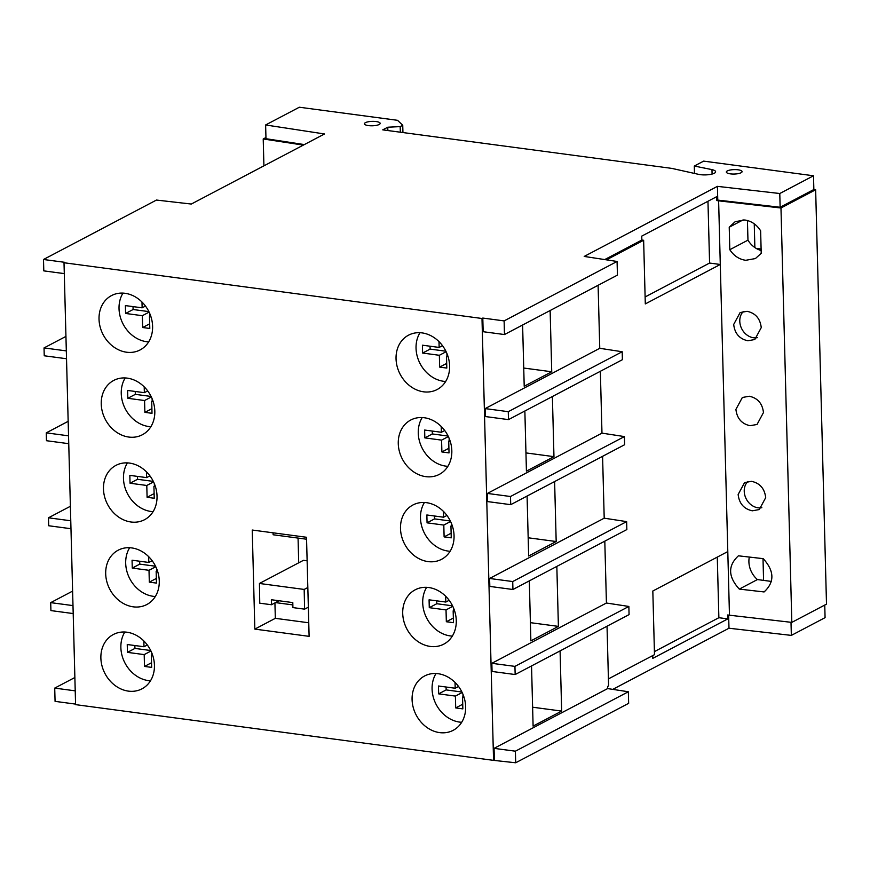 <?xml version="1.0" encoding="UTF-8"?>
<svg xmlns="http://www.w3.org/2000/svg" width="870" height="870" viewBox="0 0 870 870"><rect width="100%" height="100%" fill="white"/><g stroke="black" fill="none" stroke-linecap="round" stroke-linejoin="round"><path stroke-width="1.3" d="M760.63 230.822C756.661 224.558 751.343 220.947 744.687 219.99L735.183 221.687L729.223 227.211L729.81 249.701C733.856 255.823 739.163 259.358 745.742 260.293L755.399 258.564L761.217 253.3L760.63 230.822M761.25 327.62C760.195 318.572 755.475 313.135 747.08 311.308L740.12 312.558L733.693 324.456C734.748 333.504 739.467 338.941 747.852 340.768L754.812 339.517L761.25 327.62M757.389 337.658A15.355 12.8 62.2 0 1 753.561 337.767A15.355 12.8 62.2 0 1 740.968 327.076A15.355 12.8 62.2 0 1 743.361 311.427M150.488 680.797A30.7 25.6 62.2 0 1 148.422 680.612A30.7 25.6 62.2 0 1 124.464 662.016A30.7 25.6 62.2 0 1 124.823 632.022M154.436 665.245A30.7 25.6 -117.8 0 0 126.889 632.207A30.7 25.6 -117.8 0 0 113.361 634.502A30.7 25.6 -117.8 0 0 102.029 665.996A30.7 25.6 -117.8 0 0 128.434 691.128A30.7 25.6 -117.8 0 0 141.951 688.844A30.7 25.6 -117.8 0 0 154.436 665.245M155.306 596.505A30.7 25.6 62.2 0 1 153.25 596.32A30.7 25.6 62.2 0 1 125.693 563.281A30.7 25.6 62.2 0 1 129.652 547.73M133.251 606.836A30.7 25.6 -117.8 0 0 146.78 604.552A30.7 25.6 -117.8 0 0 158.112 573.047A30.7 25.6 -117.8 0 0 131.707 547.915A30.7 25.6 -117.8 0 0 118.179 550.199A30.7 25.6 -117.8 0 0 105.694 573.808A30.7 25.6 -117.8 0 0 133.251 606.836M153.087 511.658A30.7 25.6 62.2 0 1 151.021 511.473A30.7 25.6 62.2 0 1 127.063 492.877A30.7 25.6 62.2 0 1 127.422 462.894M157.035 496.107A30.7 25.6 -117.8 0 0 129.489 463.079A30.7 25.6 -117.8 0 0 115.96 465.363A30.7 25.6 -117.8 0 0 104.628 496.868A30.7 25.6 -117.8 0 0 131.033 522A30.7 25.6 -117.8 0 0 144.55 519.705A30.7 25.6 -117.8 0 0 157.035 496.107M150.858 426.724A30.7 25.6 62.2 0 1 148.803 426.539A30.7 25.6 62.2 0 1 124.834 407.943A30.7 25.6 62.2 0 1 125.204 377.95M154.816 411.173A30.7 25.6 -117.8 0 0 127.259 378.135A30.7 25.6 -117.8 0 0 113.731 380.429A30.7 25.6 -117.8 0 0 102.399 411.923A30.7 25.6 -117.8 0 0 128.803 437.055A30.7 25.6 -117.8 0 0 142.332 434.772A30.7 25.6 -117.8 0 0 154.816 411.173M148.639 341.877A30.7 25.6 62.2 0 1 146.584 341.692A30.7 25.6 62.2 0 1 119.027 308.665A30.7 25.6 62.2 0 1 122.974 293.114M126.585 352.219A30.7 25.6 -117.8 0 0 140.113 349.936A30.7 25.6 -117.8 0 0 151.445 318.431A30.7 25.6 -117.8 0 0 125.041 293.299A30.7 25.6 -117.8 0 0 111.512 295.582A30.7 25.6 -117.8 0 0 99.028 319.192A30.7 25.6 -117.8 0 0 126.585 352.219M461.698 722.285A30.7 25.6 62.2 0 1 459.632 722.1A30.7 25.6 62.2 0 1 435.674 703.504A30.7 25.6 62.2 0 1 436.033 673.51M465.646 706.734A30.7 25.6 -117.8 0 0 438.099 673.706A30.7 25.6 -117.8 0 0 424.571 675.99A30.7 25.6 -117.8 0 0 413.239 707.495A30.7 25.6 -117.8 0 0 439.633 732.616A30.7 25.6 -117.8 0 0 453.161 730.332A30.7 25.6 -117.8 0 0 465.646 706.734M452.324 636.1A30.7 25.6 62.2 0 1 450.258 635.916A30.7 25.6 62.2 0 1 422.711 602.888A30.7 25.6 62.2 0 1 426.659 587.326M430.258 646.432A30.7 25.6 -117.8 0 0 443.787 644.148A30.7 25.6 -117.8 0 0 455.119 612.643A30.7 25.6 -117.8 0 0 428.725 587.522A30.7 25.6 -117.8 0 0 415.197 589.806A30.7 25.6 -117.8 0 0 402.712 613.404A30.7 25.6 -117.8 0 0 430.258 646.432M450.094 551.265A30.7 25.6 62.2 0 1 448.039 551.069A30.7 25.6 62.2 0 1 420.482 518.041A30.7 25.6 62.2 0 1 424.44 502.49M428.04 561.596A30.7 25.6 -117.8 0 0 441.568 559.312A30.7 25.6 -117.8 0 0 452.9 527.807A30.7 25.6 -117.8 0 0 426.496 502.675A30.7 25.6 -117.8 0 0 412.978 504.959A30.7 25.6 -117.8 0 0 400.494 528.568A30.7 25.6 -117.8 0 0 428.04 561.596M447.876 466.32A30.7 25.6 62.2 0 1 445.821 466.135A30.7 25.6 62.2 0 1 418.263 433.108A30.7 25.6 62.2 0 1 422.211 417.546M425.821 476.651A30.7 25.6 -117.8 0 0 439.339 474.367A30.7 25.6 -117.8 0 0 450.671 442.863A30.7 25.6 -117.8 0 0 424.277 417.741A30.7 25.6 -117.8 0 0 410.749 420.025A30.7 25.6 -117.8 0 0 398.264 443.624A30.7 25.6 -117.8 0 0 425.821 476.651M445.657 381.484A30.7 25.6 62.2 0 1 443.591 381.288A30.7 25.6 62.2 0 1 416.045 348.261A30.7 25.6 62.2 0 1 419.992 332.71M423.592 391.815A30.7 25.6 -117.8 0 0 437.121 389.532A30.7 25.6 -117.8 0 0 448.452 358.027A30.7 25.6 -117.8 0 0 422.059 332.895A30.7 25.6 -117.8 0 0 408.53 335.178A30.7 25.6 -117.8 0 0 396.046 358.788A30.7 25.6 -117.8 0 0 423.592 391.815M400.33 132.196L400.178 126.596L387.77 127.216L382.746 129.858L671.901 168.41L698.632 174.359A10.396 2.925 -1.5 0 0 700.328 174.652A10.396 2.925 -1.5 0 0 714.433 173.206A10.788 3.034 -1.5 0 0 715.608 171.781A10.788 3.034 -1.5 0 0 711.975 169.617L694.293 166.04L703.645 161.124L813.504 175.773L779.781 193.521L717.413 186.354L584.205 256.433L617.08 261.468L617.439 275.116L504.469 334.548L483.154 331.709L482.796 318.061L481.991 318.485L493.562 760.358L515.692 762.772L628.651 703.341L628.347 691.759L607.651 688.583L607.586 686.43L608.598 685.897L607.032 626.204M765.698 497.662C764.643 488.614 759.923 483.176 751.539 481.338L744.579 482.589L738.141 494.486C739.195 503.534 743.915 508.972 752.311 510.81L759.271 509.559L765.698 497.662M761.848 507.688A15.355 12.8 62.2 0 1 758.009 507.797A15.355 12.8 62.2 0 1 744.231 491.289A15.355 12.8 62.2 0 1 747.819 481.469M763.468 412.554C762.414 403.517 757.694 398.068 749.309 396.241L742.349 397.492L735.911 409.389C736.966 418.437 741.697 423.875 750.081 425.702L757.041 424.462L763.468 412.554M365.422 122.659A7.884 2.218 -1.5 0 0 364.41 123.779A7.884 2.218 -1.5 0 0 370.326 125.769A7.884 2.218 -1.5 0 0 379.168 124.497A7.884 2.218 -1.5 0 0 380.168 123.366A7.884 2.218 -1.5 0 0 374.252 121.387A7.884 2.218 -1.5 0 0 365.422 122.659M727.331 170.911A7.884 2.218 -1.5 0 0 726.33 172.032A7.884 2.218 -1.5 0 0 732.246 174.022A7.884 2.218 -1.5 0 0 741.088 172.738A7.884 2.218 -1.5 0 0 742.088 171.618A7.884 2.218 -1.5 0 0 736.172 169.639A7.884 2.218 -1.5 0 0 727.331 170.911M400.178 126.596L402.745 125.258L397.525 120.31L299.345 107.227L265.622 124.965L265.981 138.711L304.337 144.583M493.562 760.358L75.581 704.635L64.01 262.751L64.815 262.327L43.5 259.488L156.459 200.056L191.302 204.048L324.499 133.969L265.622 124.965M64.01 262.751L481.991 318.485M482.796 318.061L504.121 320.899L617.08 261.468M779.781 193.521L780.14 207.267L717.772 200.1L716.847 200.589L718.62 200.829L729.462 615.21L791.82 622.387L780.977 208.006L718.62 200.829M813.504 175.773L813.863 189.519L780.14 207.267M612.774 689.366L728.984 628.227L791.352 635.394L825.075 617.646L824.749 605.063M813.863 189.519L815.647 189.758L780.977 208.006M791.82 622.387L826.5 604.139L815.647 189.758M763.012 558.638L763.577 580.377M756.095 248.352L761.109 249.027M754.246 223.818L754.866 247.569M764.088 591.948L739.293 589.099C728.049 576.745 727.755 565.641 738.423 555.81L763.218 558.66C774.463 571.014 774.757 582.106 764.088 591.948M771.451 581.432L757.422 579.561A20.88 17.411 62.2 0 1 749.32 557.061M757.422 579.561L739.293 589.099M75.222 690.845L54.723 688.105L55.071 701.361L75.57 704.102M791.352 635.394L791.004 622.289M652.728 655.588L652.804 658.351L727.798 618.896L727.69 614.97L729.462 615.21M727.798 551.569L652.826 591.013L654.49 654.664L608.413 678.904M728.984 628.227L728.636 615.101M515.692 762.772L515.388 751.191L628.347 691.759M515.388 751.191L494.062 748.352L494.367 759.934M606.423 603.019L628.858 606.455L629.075 614.611L515.16 674.544L492.05 671.455L491.844 663.31L606.423 603.019L604.802 541.162M604.204 518.183L626.639 521.619L626.846 529.569L512.93 589.501L489.821 586.423L489.614 578.474L604.204 518.183L602.584 456.326M601.975 433.14L624.41 436.577L624.616 444.733L510.712 504.665L487.602 501.588L487.396 493.431L601.975 433.14L600.354 371.283M599.756 348.304L622.191 351.741L622.398 359.691L508.482 419.623L485.373 416.545L485.166 408.596L599.756 348.304L598.103 285.284M607.651 688.583L494.062 748.352M554.614 481.567L556.18 541.521L528.655 555.995L527.079 496.052M552.385 396.524L553.962 456.652L526.426 471.127L524.86 411.01M550.134 310.525L551.732 371.773L524.208 386.258L522.609 325.01M556.833 566.403L558.399 626.389L530.874 640.875L529.308 580.888M560.084 650.901L561.661 711.084L533.103 726.113L531.537 665.92M532.614 707.212L561.661 711.084M528.177 537.78L556.18 541.521M525.958 452.911L553.962 456.652M523.729 368.043L551.732 371.773M530.395 622.659L558.399 626.389M309.111 636.351L306.512 537.269L252.235 530.037L254.834 629.108L309.111 636.351M54.723 688.105L74.874 677.512M303.347 145.105L263.218 138.972L265.948 137.536M263.914 165.844L263.218 138.972M387.857 130.543L387.77 127.216M402.93 132.544L402.745 125.258M716.847 200.589L716.739 196.653L641.745 236.118L641.853 240.044L643.637 240.283L606.466 259.836M641.853 240.044L604.726 259.575M515.16 674.544L514.942 666.387L491.844 663.31M514.942 666.387L628.858 606.455M512.93 589.501L512.724 581.551L489.614 578.474M512.724 581.551L626.639 521.619M510.712 504.665L510.494 496.509L487.396 493.431M510.494 496.509L624.41 436.577M508.482 419.623L508.276 411.673L485.166 408.596M508.276 411.673L622.191 351.741M643.637 240.283L645.301 303.924L720.284 264.48L709.583 263.044L645.116 296.964M717.413 186.354L717.772 200.1M707.962 201.274L709.583 263.044M504.121 320.899L504.469 334.548M717.282 557.104L718.87 617.711L727.798 618.896M718.87 617.711L654.403 651.619M43.5 259.488L43.794 270.875L64.293 273.615M65.946 336.396L44.033 347.924L66.316 350.893M44.033 347.924L44.239 355.776L66.522 358.744M68.545 435.826L46.262 432.858L68.164 421.33M46.262 432.858L46.469 440.709L68.752 443.689M70.764 520.771L48.481 517.802L70.394 506.275M48.481 517.802L48.698 525.752L70.981 528.721M72.993 605.607L50.71 602.638L72.612 591.111M50.71 602.638L50.917 610.588L73.2 613.567M447.996 356.439L446.495 356.243L446.81 368.075L439.665 367.118L439.35 355.286L422.613 353.057L422.407 345.194L439.143 347.435L439.002 341.627M447.713 355.602L446.495 356.243M446.68 363.421L439.665 367.118M446.973 355.982L446.908 353.47M446.125 351.719L439.35 355.286M445.886 351.208L430.117 349.109L422.613 353.057M430.117 349.109L430.041 346.216M442.493 345.673L439.143 347.435M450.214 441.275L448.713 441.079L449.029 452.911L441.884 451.954L441.579 440.122L424.832 437.893L424.625 430.041L441.373 432.27L441.221 426.463M449.931 440.437L448.713 441.079M448.909 448.267L441.884 451.954M449.192 440.829L449.127 438.306M448.354 436.566L441.579 440.122M448.104 436.055L432.336 433.945L424.832 437.893M432.336 433.945L432.26 431.052M444.711 430.509L441.373 432.27M452.433 526.219L450.943 526.013L451.247 537.845L444.113 536.899L443.798 525.067L427.061 522.837L426.855 514.975L443.591 517.215L443.439 511.408M452.161 525.371L450.943 526.013M451.128 533.201L444.113 536.899M451.421 525.763L451.356 523.251M450.573 521.5L443.798 525.067M450.323 520.989L434.554 518.89L427.061 522.837M434.554 518.89L434.478 515.997M446.941 515.453L443.591 517.215M454.662 611.055L453.161 610.86L453.477 622.692L446.332 621.735L446.027 609.903L429.28 607.673L429.073 599.821L445.821 602.051L445.668 596.244M454.379 610.218L453.161 610.86M453.357 618.048L446.332 621.735M453.64 610.61L453.574 608.086M452.802 606.336L446.027 609.903M452.552 605.835L436.783 603.726L429.28 607.673M436.783 603.726L436.707 600.833M449.159 600.289L445.821 602.051M464.036 697.24L462.535 697.044L462.851 708.876L455.706 707.919L455.391 696.087L438.654 693.858L438.447 686.006L455.195 688.235L455.043 682.428M463.753 696.402L462.535 697.044M462.72 704.232L455.706 707.919M463.014 696.794L462.949 694.271M462.177 692.531L455.391 696.087M461.926 692.02L446.158 689.91L438.654 693.858M446.158 689.91L446.082 687.017M458.533 686.473L455.195 688.235M150.978 316.843L149.488 316.637L149.792 328.469L142.647 327.522L142.343 315.69L125.595 313.461L125.389 305.598L142.136 307.828L141.984 302.031M150.706 315.995L149.488 316.637M149.673 323.825L142.647 327.522M149.966 316.386L149.89 313.874M149.118 312.123L142.343 315.69M148.868 311.612L133.099 309.513L125.595 313.461M133.099 309.513L133.023 306.621M145.475 306.077L142.136 307.828M153.196 401.679L151.706 401.483L152.011 413.315L144.877 412.358L144.561 400.526L127.825 398.297L127.618 390.445L144.355 392.674L144.202 386.867M152.924 400.842L151.706 401.483M151.891 408.672L144.877 412.358M152.185 401.233L152.119 398.71M151.336 396.959L144.561 400.526M151.086 396.448L135.318 394.349L127.825 398.297M135.318 394.349L135.242 391.456M147.704 390.913L144.355 392.674M155.425 486.624L153.925 486.417L154.24 498.249L147.095 497.303L146.791 485.471L130.043 483.231L129.837 475.379L146.584 477.608L146.432 471.812M155.143 485.775L153.925 486.417M154.12 493.605L147.095 497.303M154.403 486.167L154.338 483.655M153.566 481.904L146.791 485.471M153.316 481.393L137.547 479.294L130.043 483.231M137.547 479.294L137.471 476.401M149.923 475.857L146.584 477.608M157.644 571.459L156.154 571.264L156.459 583.096L149.314 582.139L149.009 570.307L132.262 568.077L132.066 560.215L148.803 562.455L148.65 556.648M157.372 570.622L156.154 571.264M156.339 578.441L149.314 582.139M156.633 571.003L156.567 568.491M155.784 566.74L149.009 570.307M155.534 566.229L139.766 564.13L132.262 568.077M139.766 564.13L139.689 561.237M152.141 560.693L148.803 562.455M152.826 655.752L151.326 655.556L151.641 667.388L144.496 666.431L144.192 654.599L127.444 652.369L127.237 644.518L143.985 646.747L143.833 640.94M152.544 654.914L151.326 655.556M151.521 662.744L144.496 666.431M151.804 655.306L151.739 652.783M150.967 651.032L144.192 654.599M150.717 650.521L134.948 648.422L127.444 652.369M134.948 648.422L134.872 645.529M147.324 644.985L143.985 646.747M308.752 622.779L275.333 618.331L254.834 629.108M275.333 618.331L274.92 602.91M306.566 539.215L273.136 534.767L273.093 532.81M298.704 562.814L298.062 538.084M292.842 604.911L275.507 602.595M307.132 560.813L303.434 560.323L259.445 583.465L304.174 589.436L307.828 587.511M308.339 607.184L304.598 609.152L304.174 589.436M279.009 600.757L271.451 604.737L259.749 603.182L259.445 583.465M271.451 604.737L271.364 599.735L292.798 602.595L292.907 607.597L304.598 609.152M712.084 174.054L711.975 169.617M694.488 173.434L694.293 166.04M729.81 249.701L747.961 240.153A21.293 17.748 62.2 0 0 761.152 250.517M747.439 220.512L747.961 240.153M743.165 219.871L729.223 227.211"/></g></svg>
